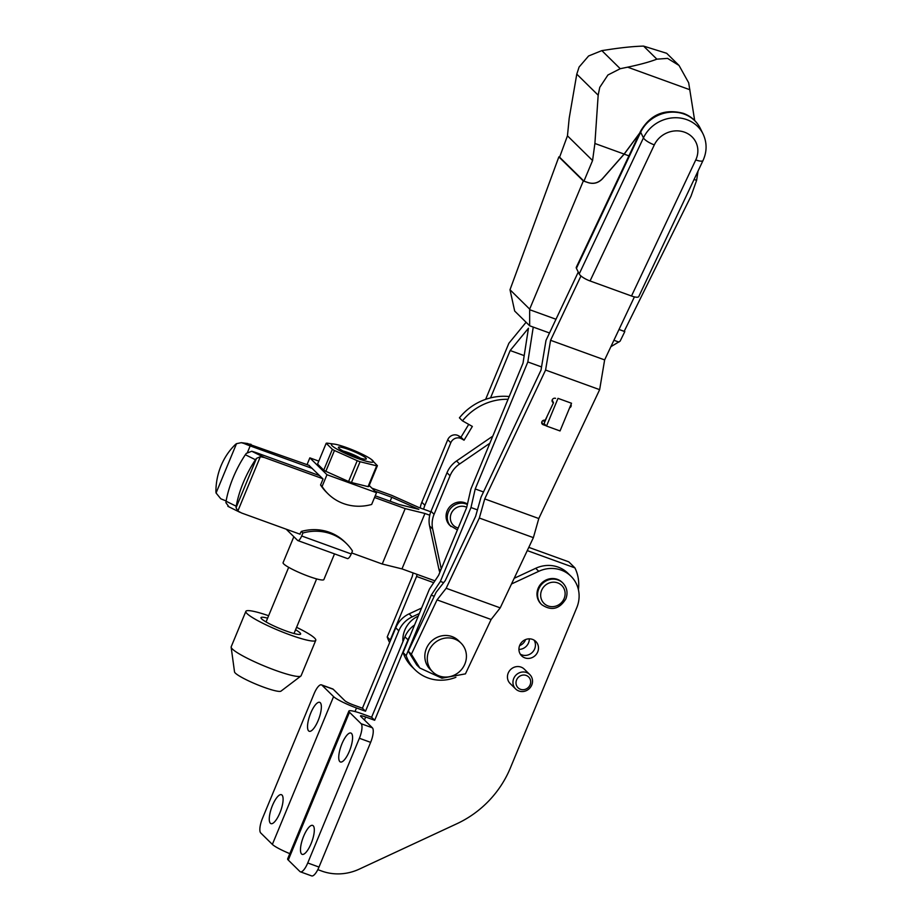 <?xml version="1.0" encoding="UTF-8"?>
<svg xmlns="http://www.w3.org/2000/svg" width="922" height="922" viewBox="0 0 922 922"><rect width="100%" height="100%" fill="white"/><g stroke="black" fill="none" stroke-linecap="round" stroke-linejoin="round"><path stroke-width="1.38" d="M537.71 651.912A10.084 9.485 134.5 0 0 535.786 641.447A10.084 9.485 134.5 0 0 519.697 645.377A10.084 9.485 134.5 0 0 521.633 655.83A10.084 9.485 134.5 0 0 537.71 651.912M534.068 640.133A10.084 9.485 -45.5 0 1 534.656 648.904A10.084 9.485 -45.5 0 1 520.285 654.136M529.816 674.581L524.307 669.165A10.084 9.485 134.5 0 0 508.218 673.083A10.084 9.485 134.5 0 0 510.154 683.548L515.663 688.965A10.084 9.485 -45.5 0 1 513.727 678.5A10.084 9.485 -45.5 0 1 529.816 674.581A10.084 9.485 -45.5 0 1 531.74 685.046A10.084 9.485 -45.5 0 1 515.663 688.965M516.585 679.929A7.572 7.111 -45.5 0 1 526.22 675.446A7.572 7.111 -45.5 0 1 530.104 684.827A7.572 7.111 -45.5 0 1 520.481 689.299A7.572 7.111 -45.5 0 1 516.585 679.929M518.925 649.411A10.084 9.485 134.5 0 0 528.537 642.876A10.084 9.485 134.5 0 0 529.32 638.842M525.598 639.557A10.084 9.485 -45.5 0 1 525.482 639.868A10.084 9.485 -45.5 0 1 519.582 645.677M310.714 713.121A15.386 4.806 109.9 0 1 319.692 702.334A15.386 4.806 109.9 0 1 318.182 720.462A15.386 4.806 109.9 0 1 309.204 731.261A15.386 4.806 109.9 0 1 310.714 713.121M341.924 743.835A15.386 4.806 109.9 0 1 350.902 733.048A15.386 4.806 109.9 0 1 349.392 751.188A15.386 4.806 109.9 0 1 340.402 761.975A15.386 4.806 109.9 0 1 341.924 743.835M272.451 805.494A15.386 4.806 109.9 0 1 281.429 794.695A15.386 4.806 109.9 0 1 279.919 812.835A15.386 4.806 109.9 0 1 270.941 823.623A15.386 4.806 109.9 0 1 272.451 805.494M303.661 836.208A15.386 4.806 109.9 0 1 312.639 825.409A15.386 4.806 109.9 0 1 311.129 843.549A15.386 4.806 109.9 0 1 302.151 854.348A15.386 4.806 109.9 0 1 303.661 836.208M402.937 641.654A25.228 23.718 -45.5 0 1 404.804 630.095A25.228 23.718 -45.5 0 1 418.242 616.127M541.041 604.002A15.132 14.233 -45.5 0 1 538.148 588.317A15.132 14.233 -45.5 0 1 562.282 582.439L562.893 583.038A15.132 14.233 -45.5 0 0 538.759 588.916A15.132 14.233 -45.5 0 0 541.652 604.613L541.041 604.002M410.106 635.788A25.228 23.718 134.5 0 0 407.997 639.845L374.678 720.266L365.665 717.005A7.572 1.014 -157.5 0 0 360.514 715.91A7.572 1.014 -157.5 0 0 360.744 716.359L372.373 727.804L361.113 723.712L349.484 712.268A20.18 2.72 -157.5 0 1 348.862 711.081A20.18 2.72 -157.5 0 1 362.611 713.985L371.612 717.258L404.931 636.825A25.228 23.718 -45.5 0 1 414.566 625.012M514.188 578.301L535.694 568.298A30.265 28.467 -45.5 0 1 567.917 573.254L570.983 576.262A30.265 28.467 134.5 0 0 538.748 571.317L511.503 583.983M317.813 869.642L321.836 871.094A50.445 47.437 134.5 0 0 359.292 869.123L456.92 823.715A100.901 94.874 134.5 0 0 510.362 767.98L576.78 607.644A30.265 28.467 134.5 0 0 570.983 576.262M348.862 711.081L287.641 858.878A20.18 2.72 22.5 0 0 288.263 860.065L299.892 871.509A12.608 3.942 109.9 0 0 300.376 871.82A12.608 3.942 109.9 0 0 307.741 862.969L359.384 738.268A12.608 3.942 109.9 0 0 361.113 723.712M372.373 727.804A12.608 3.942 109.9 0 1 370.644 742.36L319 867.06A12.608 3.942 109.9 0 1 311.636 875.9L300.376 871.82M419.314 613.556L412.169 616.876A25.228 23.718 134.5 0 0 398.811 630.809L365.504 711.231L362.438 708.223L353.426 704.95A7.572 1.014 -157.5 0 1 344.84 700.697L333.211 689.253A12.608 3.942 109.9 0 0 332.727 688.941L321.467 684.862A12.608 3.942 109.9 0 0 314.102 693.701L262.459 818.402A12.608 3.942 109.9 0 0 260.73 832.958L272.359 844.402A20.18 2.72 22.5 0 0 289.808 853.645M362.438 708.223L395.757 627.801A25.228 23.718 -45.5 0 1 409.114 613.856L421.585 608.059M365.504 711.231L356.491 707.969A20.18 2.72 -157.5 0 1 333.58 696.617L321.951 685.173A12.608 3.942 109.9 0 0 321.467 684.862M374.678 720.266L371.612 717.258M247.845 443.54L241.287 442.675L236.516 443.666A8.413 7.445 -82.5 0 0 235.168 444.727A60.541 53.637 -82.5 0 0 221.061 465.748A60.541 53.637 -82.5 0 0 215.909 491.207A8.413 7.445 -82.5 0 0 216.071 493.005L220.796 498.79A17.656 2.374 22.5 0 0 226.144 500.923M228.806 506.674L225.925 502.697A8.413 3.734 -63.6 0 1 226.086 501.222A60.541 26.865 -63.6 0 1 233.151 477.642A60.541 26.865 -63.6 0 1 245.344 454.73A8.413 3.734 -63.6 0 1 246.358 453.359L251.764 451.25A17.656 2.374 22.5 0 1 257.515 453.128L319.68 475.683M243.27 482.655A60.541 26.865 -63.6 0 1 255.463 459.755A8.413 3.734 -63.6 0 1 256.489 458.384L236.055 507.722A8.413 3.734 -63.6 0 1 236.216 506.236A60.541 26.865 -63.6 0 1 243.27 482.655M300.157 534.253L241.576 513.001L237.853 511.007L236.055 507.722M322.746 478.691L264.522 457.577L260.35 456.69L256.489 458.384M241.287 442.687L243.754 443.367A17.656 2.374 22.5 0 0 250.173 445.902L312.339 468.457M309.285 465.437L246.889 443.447M578.405 589.677A40.361 37.952 134.5 0 0 574.913 567.883L568.793 561.855L528.802 547.357M351.662 552.935L382.238 564.022L401.98 568.897L434.93 580.848M374.539 497.477L405.196 508.598L382.238 564.022M430.816 511.802L418.819 507.457L391.735 495.356L371.912 488.164M405.196 508.598L424.938 513.473L401.98 568.897M424.938 513.473L429.744 515.225M527.269 550.595L574.913 567.883M374.966 491.172L391.781 497.269L390.133 501.234M391.781 497.269L418.853 509.37L399.122 504.495L375.231 495.829M371.036 459.168A22.704 3.054 -157.5 0 1 357.874 458.534A22.704 3.054 -157.5 0 1 335.32 448.138A22.704 3.054 -157.5 0 1 334.882 444.197A22.704 3.054 -157.5 0 1 346.856 447.689A22.704 3.054 -157.5 0 1 371.036 459.168L377.409 465.679A28.248 3.803 -157.5 0 1 376.66 465.829L360.064 461.726A28.248 3.803 -157.5 0 1 358.646 461.219A28.248 3.803 -157.5 0 1 357.217 460.689L334.456 450.512L325.835 471.326L348.597 481.503L357.217 460.689M360.064 461.726L351.443 482.529A28.248 3.803 -157.5 0 1 350.037 482.022A28.248 3.803 -157.5 0 1 348.597 481.503M334.513 553.88L323.876 579.558A22.07 2.973 -157.5 0 1 308.835 576.388A22.07 2.973 -157.5 0 1 283.089 562.662L293.841 536.719M356.03 456.724A15.132 2.04 -157.5 0 1 338.409 447.631A15.132 2.04 -157.5 0 1 348.689 449.498A15.132 2.04 -157.5 0 1 366.115 459.11A15.132 2.04 -157.5 0 1 356.03 456.724M343.134 451.031A12.401 1.671 -157.5 0 1 348.32 452.656A12.401 1.671 -157.5 0 1 360.364 458.165M326.192 443.263L317.571 464.077L323.737 470.151L332.358 449.337L326.192 443.263A28.248 3.803 -157.5 0 1 326.941 443.125L334.882 444.197M325.835 471.326A28.248 3.803 -157.5 0 1 323.737 470.151M334.456 450.512A28.248 3.803 -157.5 0 1 332.358 449.337M297.852 540.58L347.41 558.559A6.558 2.051 109.9 0 0 351.236 553.961L352.469 550.976A47.921 45.063 134.5 0 0 346.499 543.6A47.921 45.063 134.5 0 0 302.923 532.997L301.678 535.982A6.558 2.051 109.9 0 1 297.852 540.58A6.558 2.051 109.9 0 1 297.61 540.419L286.189 529.182M328.071 493.858L326.549 492.348A47.921 45.063 -45.5 0 1 320.568 484.984L322.101 486.482A47.921 45.063 134.5 0 0 328.071 493.858A47.921 45.063 134.5 0 0 371.658 504.461L376.522 492.705L326.976 474.726L322.101 486.482M302.923 532.997L301.333 531.429A47.921 45.063 -45.5 0 1 344.909 542.032L346.499 543.6M299.788 534.115L301.333 531.429M320.568 484.984L323.046 478.991L308.905 465.31M307.038 464.63L309.838 457.865L326.976 474.726M318.793 461.115L309.838 457.865M369.203 485.491L376.522 492.705M377.409 465.679L368.788 486.493A28.248 3.803 -157.5 0 1 368.039 486.632L376.66 465.829M351.443 482.529L368.039 486.632M296.584 627.317A37.837 5.094 -157.5 0 1 314.598 638.093A37.837 5.094 -157.5 0 1 315.773 640.317L301.102 675.745A37.837 5.094 -157.5 0 1 300.837 676.068L280.991 691.131A25.228 3.4 -157.5 0 1 259.382 685.542A25.228 3.4 -157.5 0 1 235.329 673.095A25.228 3.4 -157.5 0 1 234.522 671.884L231.145 647.198A37.837 5.094 -157.5 0 1 231.192 646.783L245.863 611.367A37.837 5.094 -157.5 0 1 268.625 615.735M300.837 676.068A37.837 5.094 -157.5 0 1 268.44 667.689A37.837 5.094 -157.5 0 1 232.356 649.007A37.837 5.094 -157.5 0 1 231.145 647.198M315.773 640.317A37.837 5.094 -157.5 0 1 284.472 632.803A37.837 5.094 -157.5 0 1 247.027 613.591A37.837 5.094 -157.5 0 1 245.863 611.367M295.582 629.749A21.437 2.881 -157.5 0 1 299.961 632.792A21.437 2.881 -157.5 0 1 300.63 634.048A21.437 2.881 -157.5 0 1 282.893 629.784A21.437 2.881 -157.5 0 1 261.675 618.893A21.437 2.881 -157.5 0 1 261.007 617.636A21.437 2.881 -157.5 0 1 267.611 618.166M428.834 650.944A20.18 18.97 134.5 0 0 432.695 671.861A20.18 18.97 134.5 0 0 464.872 664.013A20.18 18.97 134.5 0 0 461 643.095A20.18 18.97 134.5 0 0 428.834 650.944M461 643.095L458.557 640.686A20.18 18.97 134.5 0 0 426.379 648.535A20.18 18.97 134.5 0 0 430.251 669.453L432.695 671.861M417.067 574.371L416.583 576.457L433.709 582.681M477.435 509.878L470.981 507.538L440.37 581.436L431.219 595.186L406.176 655.646A40.361 37.952 134.5 0 0 415.027 669.775L411.961 666.767A40.361 37.952 -45.5 0 1 403.121 652.638L429.433 589.112L438.584 575.351L466.647 507.596L470.9 489.017L523.016 363.176L528.456 328.22L510.166 350.533L524.192 355.615M440.37 581.436L443.678 582.635M533.25 327.091L527.833 361.954L541.548 366.933M527.833 361.954L475.222 488.96L483.485 491.956M475.222 488.96L470.981 507.538M431.219 595.186L434.227 596.28M415.027 669.775A40.361 37.952 134.5 0 0 455.883 677.301M510.166 350.533L490.55 397.889M389.637 642.553A40.361 37.952 -45.5 0 1 387.217 636.975L412.261 576.515L413.079 572.919M485.64 399.341L508.863 343.284L526.093 322.262M416.583 576.457L390.271 639.995L387.217 636.975M406.176 655.646L403.121 652.638M558.006 398.35L571.513 403.248L560.034 430.954L546.527 426.056L558.006 398.35M547.276 415.926L544.072 423.647L546.527 426.056M457.393 529.92L449.786 525.333A13.876 13.046 -45.5 0 1 447.135 510.949A13.876 13.046 -45.5 0 1 467.454 504.092M489.859 443.252L459.605 463.985A25.228 23.718 134.5 0 0 450.051 475.752L434.078 514.315A25.228 23.718 134.5 0 0 432.672 529.032L441.258 568.897M492.809 436.118L456.551 460.977A25.228 23.718 134.5 0 0 446.997 472.744L431.023 511.295A25.228 23.718 134.5 0 0 429.606 526.024L438.791 568.655A30.265 28.467 134.5 0 0 439.84 572.308M468.722 424.374L461 437.189L458.395 435.726A7.572 7.111 134.5 0 0 447.746 439.725L421.838 502.271A25.228 23.718 134.5 0 0 420.213 507.964M508.057 399.295A55.493 52.185 134.5 0 0 462.464 420.847L472.352 426.425L464.054 440.197L461.449 438.734A7.572 7.111 134.5 0 0 450.8 442.744L424.904 505.279A25.228 23.718 134.5 0 0 423.636 509.198M509.198 396.552A55.493 52.185 134.5 0 0 459.41 417.839L462.464 420.847M464.054 440.197L461 437.189M679.03 65.45L666.675 53.292L643.591 46.1C634.036 46.354 622.707 47.471 609.615 49.442L601.847 50.618L588.616 55.965L579.097 67.029L576.78 74.14L569.197 118.177L567.456 135.822L559.596 157.189L583.949 181.15L592.569 160.543L594.897 143.475L598.171 95.197L599.749 87.359L607.932 74.982L620.241 68.712L627.64 67.168C640.064 64.563 649.814 61.889 656.867 59.158L667.574 58.386L679.03 65.45L688.676 82.784L694.669 120.494M698.046 171.031L696.606 180.366L690.981 196.202L624.182 331.332L619.008 329.454M594.897 143.475L624.125 154.078L602.366 178.776C598.297 182.913 593.595 184.204 588.282 182.625L588.34 182.683C593.664 184.262 598.355 182.982 602.423 178.833L624.182 154.135L639.465 133.517M639.649 133.114L624.125 154.078M694.07 179.444L696.606 180.366M559.619 157.155L558.859 156.89L510.004 289.75L514.683 311.048L529.666 325.789L529.666 309.112L583.326 180.977L588.34 182.683M558.859 156.89L583.326 180.977M588.282 182.625L583.949 181.15M510.004 289.75L529.666 309.112M529.666 325.789L549.5 332.98M624.298 331.09L624.805 331.597L620.126 341.152L610.883 346.684M618.996 329.488L624.805 331.597M567.456 135.822L592.569 160.543M529.735 309.734L555.978 319.254M613.914 340.264L618.927 342.085M624.182 154.135L628.919 155.853M437.051 599.888L411.373 654.263L419.844 668.024L441.938 678.2L465.437 673.867L491.115 619.492L437.051 599.888L446.167 588.271L500.22 607.875L491.115 619.492M419.844 668.024L416.744 664.981L408.285 651.22L436.118 592.281L445.222 580.676L475.637 516.262L481.042 497.154L541.007 370.16L545.997 340.402L578.267 272.071M634.405 296.872L604.636 359.914L599.646 389.66L538.794 518.533L533.389 537.641L500.22 607.875M411.373 654.263L408.285 651.22M580.964 275.955L550.572 340.299L545.582 370.056L484.73 498.917L479.336 518.037L446.167 588.271M550.572 340.299L604.636 359.914M545.582 370.056L599.646 389.66M484.73 498.917L538.794 518.533M555.574 398.35A2.524 2.293 153.7 0 0 552.278 401.669A2.524 2.293 153.7 0 0 553.5 402.741L545.202 420.305A2.524 2.293 153.7 0 0 541.906 423.613A2.524 2.293 153.7 0 0 543.139 424.696L546.308 425.849M569.623 407.812A2.524 2.293 153.7 0 0 570.972 404.551M479.336 518.037L533.389 537.641M552.163 400.044L553.5 402.741M542.724 420.697L544.96 421.515M576.411 268.325L640.675 132.249L643.452 137.862A10.084 2.743 -154.7 0 0 654.32 144.881A23.211 21.114 -26.3 0 1 684.573 132.203A23.211 21.114 -26.3 0 1 695.764 159.921A10.084 2.743 -154.7 0 0 703.037 160.474L638.773 296.561A10.084 2.743 -154.7 0 1 631.501 295.997L590.057 280.968A10.084 2.743 -154.7 0 1 579.2 273.949L576.411 268.325A10.084 2.743 -154.7 0 1 576.296 267.288L640.559 131.201A10.084 2.743 -154.7 0 0 640.675 132.249A33.296 30.299 -26.3 0 1 684.089 114.063A33.296 30.299 -26.3 0 1 700.247 128.262L703.025 133.886A33.296 30.299 -26.3 0 0 686.867 119.676A33.296 30.299 -26.3 0 0 643.452 137.862L579.2 273.949M541.629 590.345A12.608 11.859 -45.5 0 1 557.672 582.877A12.608 11.859 -45.5 0 1 564.149 598.505A12.608 11.859 -45.5 0 1 548.106 605.973A12.608 11.859 -45.5 0 1 541.629 590.345M365.665 717.005L364.432 719.978M349.484 712.268L288.263 860.065M356.491 707.969L355.005 711.553M333.58 696.617L272.359 844.402M412.169 616.876L409.114 613.856M398.811 630.809L395.757 627.801M407.997 639.845L404.931 636.825M538.748 571.317L535.694 568.298M333.211 689.253L321.951 685.173M319 867.06L307.741 862.969M370.644 742.36L359.384 738.268M255.463 459.755L245.344 454.73M236.216 506.236L226.086 501.222M260.35 456.69L237.853 511.007M264.522 457.577L251.764 451.25M236.516 443.666L216.071 493.005M250.173 445.902L247.58 452.16M243.754 443.367L251.061 444.323M351.236 553.961L301.678 535.982M451.008 526.531A13.876 13.046 -45.5 0 1 448.357 512.148A13.876 13.046 -45.5 0 1 467.35 504.518M458.199 527.983A11.352 10.672 -45.5 0 1 451.215 513.566A11.352 10.672 -45.5 0 1 466.716 507.307M456.551 460.977L459.605 463.985M446.997 472.744L450.051 475.752M438.791 568.655L440.612 570.453M429.606 526.024L432.672 529.032M431.023 511.295L434.078 514.315M450.8 442.744L447.746 439.725M461.449 438.734L458.395 435.726M424.904 505.279L421.838 502.271M576.78 74.14L598.171 95.197M627.64 67.168L689.91 89.757M601.847 50.618L620.241 68.712M643.591 46.1L656.867 59.158M541.79 421.988L543.139 424.696M695.764 159.921L631.501 295.997M654.32 144.881L590.057 280.968M541.652 604.613C551.344 611.182 559.412 609.269 565.866 598.874C568.067 592.846 567.076 587.568 562.893 583.038M240.008 512.332L227.884 506.328M288.678 567.318L266.055 621.935M316.638 578.901L294.014 633.518M700.247 128.262C696.606 121.174 690.981 116.195 683.375 113.348C664.681 108.485 650.413 114.443 640.559 131.201M703.037 160.474C707.093 151.485 707.093 142.61 703.025 133.886"/></g></svg>
